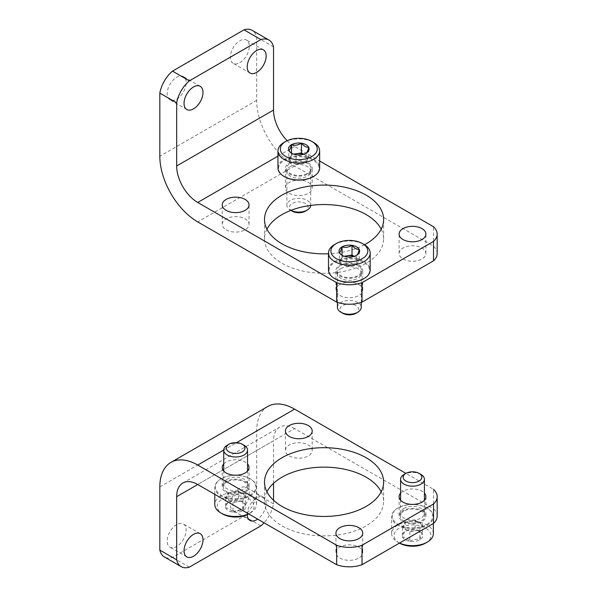 <?xml version="1.0" encoding="UTF-8"?>
<svg xmlns="http://www.w3.org/2000/svg" width="597" height="597" viewBox="0 0 597 597"><rect width="100%" height="100%" fill="white"/><g stroke="black" fill="none" stroke-linecap="round" stroke-linejoin="round"><path stroke-width="0.45" stroke-dasharray="2.98 2.24" d="M400.594 493.122A13.403 7.739 180 0 1 421.982 491.197A13.403 7.739 180 0 1 424.422 493.122M223.718 463.944A13.403 7.739 180 0 1 245.106 462.018A13.403 7.739 180 0 1 247.539 463.944M273.53 483.331L273.53 440.743L197.726 484.51L294.59 428.586L433.519 508.793L433.519 489.346L405.893 473.391M266.941 491.801A59.558 34.387 0 0 0 264.508 501.525A59.558 34.387 0 0 0 281.956 525.838A59.558 34.387 0 0 0 346.864 533.293A59.558 34.387 0 0 0 383.625 501.525A59.558 34.387 0 0 0 381.199 491.801M403.035 521.584A13.403 7.739 0 0 0 417.639 523.263A13.403 7.739 0 0 0 425.907 516.114A13.403 7.739 0 0 0 421.982 510.644A13.403 7.739 0 0 0 407.378 508.965A13.403 7.739 0 0 0 399.109 516.114A13.403 7.739 0 0 0 403.035 521.584M339.865 558.061A13.403 7.739 0 0 0 354.469 559.732A13.403 7.739 0 0 0 362.737 552.591A13.403 7.739 0 0 0 358.812 547.113A13.403 7.739 0 0 0 344.208 545.442A13.403 7.739 0 0 0 335.939 552.591A13.403 7.739 0 0 0 339.865 558.061M289.329 455.936A13.403 7.739 0 0 0 303.933 457.615A13.403 7.739 0 0 0 312.201 450.466A13.403 7.739 0 0 0 308.276 444.996A13.403 7.739 0 0 0 293.672 443.317A13.403 7.739 0 0 0 285.403 450.466A13.403 7.739 0 0 0 289.329 455.936M226.151 492.406A13.403 7.739 0 0 0 240.755 494.085A13.403 7.739 0 0 0 249.031 486.936A13.403 7.739 0 0 0 245.106 481.466A13.403 7.739 0 0 0 230.502 479.794A13.403 7.739 0 0 0 222.233 486.936A13.403 7.739 0 0 0 226.151 492.406M437.176 516.114A23.82 13.753 0 0 0 433.519 508.793M239.845 488.152A13.403 7.739 120 0 0 231.084 499.965A13.403 7.739 120 0 0 233.143 510.704A13.403 7.739 120 0 0 239.845 510.039A13.403 7.739 120 0 0 248.598 498.226A13.403 7.739 120 0 0 246.539 487.488A13.403 7.739 120 0 0 239.845 488.152M176.667 524.629A13.403 7.739 120 0 0 167.914 536.434A13.403 7.739 120 0 0 169.973 547.173A13.403 7.739 120 0 0 176.667 546.509A13.403 7.739 120 0 0 185.428 534.703A13.403 7.739 120 0 0 183.369 523.965A13.403 7.739 120 0 0 176.667 524.629M267.792 406.475A53.603 30.947 -120 0 0 256.688 431.019L256.688 494.182A23.82 13.753 120 0 1 244.009 516.144L172.503 557.426A23.82 13.753 120 0 1 164.339 556.926M247.218 514.689A13.403 7.739 -60 0 1 252.904 500.98A13.403 7.739 -60 0 1 263.389 497.219A13.403 7.739 -60 0 1 265.62 507.308A13.403 7.739 -60 0 1 257.688 519.121M273.53 500.271L273.53 503.905A23.82 13.753 -60 0 1 264.038 522.793M260.852 525.867L244.009 516.144M189.353 567.15L172.503 557.426M294.59 428.586A29.783 17.194 -120 0 0 279.702 427.109A29.783 17.194 -120 0 0 273.53 440.743M273.53 503.905L256.688 494.182M409.841 541.322C413.139 539.337 416.46 538.822 419.803 539.778C420.691 536.404 421.579 534.487 422.475 534.024L418.825 530.793L415.176 529.815C411.878 528.852 408.557 529.367 405.214 531.352C404.333 531.793 403.438 533.711 402.542 537.106C404.967 537.039 407.4 538.442 409.841 541.322A10.313 5.955 0 0 0 419.803 539.778A10.313 5.955 0 0 0 422.475 534.024A10.313 5.955 0 0 0 419.803 531.352A10.313 5.955 0 0 0 415.176 529.815A10.313 5.955 0 0 0 405.214 531.352A10.313 5.955 0 0 0 402.542 537.106A10.313 5.955 0 0 0 409.841 541.322L409.841 531.591L402.542 527.382L405.214 521.629L415.176 520.091L422.475 524.3L421.139 527.173A8.933 5.157 0 0 0 418.825 522.196A8.933 5.157 0 0 0 410.199 520.86A8.933 5.157 0 0 0 403.878 524.509A8.933 5.157 0 0 0 406.191 529.487A8.933 5.157 0 0 0 414.825 530.823L409.841 531.591M425.564 543.106A18.462 10.656 0 0 0 425.564 528.032A18.462 10.656 0 0 0 399.453 528.032A18.462 10.656 0 0 0 399.453 543.106L397.766 542.136A20.843 12.037 0 0 0 399.55 543.046M433.355 533.621A20.843 12.037 0 0 0 420.489 522.502A20.843 12.037 0 0 0 397.766 525.114A20.843 12.037 0 0 0 391.662 533.621A20.843 12.037 0 0 0 397.766 542.136M397.766 508.092L397.766 508.092A20.843 12.037 0 0 0 391.662 516.599A20.843 12.037 0 0 0 412.512 528.636A20.843 12.037 0 0 0 433.355 516.599A20.843 12.037 0 0 0 427.251 508.092A20.843 12.037 0 0 0 397.766 508.092L398.192 507.846A20.253 11.694 0 0 0 398.192 524.382A20.253 11.694 0 0 0 426.825 524.382A20.253 11.694 0 0 0 426.825 507.846A20.253 11.694 0 0 0 398.192 507.846L397.766 508.092M403.878 511.129A12.209 7.052 0 0 0 400.318 515.704A12.209 7.052 0 0 0 412.512 523.166A12.209 7.052 0 0 0 424.698 515.704A12.209 7.052 0 0 0 416.848 509.525A12.209 7.052 0 0 0 403.878 511.129M404.087 508.338A11.91 6.88 0 0 0 400.617 512.793A11.91 6.88 0 0 0 400.594 513.196A11.91 6.88 0 0 0 412.512 520.077A11.91 6.88 0 0 0 424.422 513.196A11.91 6.88 0 0 0 424.4 512.793A11.91 6.88 0 0 0 416.743 506.771A11.91 6.88 0 0 0 404.087 508.338M420.93 474.436A11.91 6.88 0 0 0 404.087 474.436M414.825 530.823A8.933 5.157 0 0 0 418.825 529.487A8.933 5.157 0 0 0 421.139 527.173L419.803 530.054L414.825 530.823M415.176 520.091L415.176 529.815M422.475 524.3L422.475 534.024M419.803 530.054L419.803 539.778M402.542 527.382L402.542 537.106M405.214 521.629L405.214 531.352M232.957 512.144C236.263 510.159 239.584 509.651 242.927 510.599C243.807 507.226 244.695 505.308 245.591 504.846L241.949 501.614L238.3 500.637C235.002 499.674 231.681 500.189 228.338 502.181C227.45 502.614 226.561 504.532 225.666 507.935C228.091 507.868 230.524 509.271 232.957 512.144A10.313 5.955 0 0 0 242.927 510.599A10.313 5.955 0 0 0 245.591 504.846A10.313 5.955 0 0 0 242.927 502.181A10.313 5.955 0 0 0 238.3 500.637A10.313 5.955 0 0 0 228.338 502.181A10.313 5.955 0 0 0 225.666 507.935A10.313 5.955 0 0 0 232.957 512.144L232.957 502.42L225.666 498.204L228.338 492.45L238.3 490.913L245.591 495.122L244.263 498.002A8.933 5.157 0 0 0 241.949 493.018A8.933 5.157 0 0 0 233.315 491.682A8.933 5.157 0 0 0 227.002 495.331A8.933 5.157 0 0 0 229.315 500.308A8.933 5.157 0 0 0 237.942 501.644L232.957 502.42M248.591 513.875A20.843 12.037 0 0 0 250.367 512.957L248.688 513.927A18.462 10.656 0 0 0 248.688 498.853A18.462 10.656 0 0 0 222.577 498.853A18.462 10.656 0 0 0 222.577 513.927M250.367 512.957A20.843 12.037 0 0 0 256.479 504.443A20.843 12.037 0 0 0 243.606 493.323A20.843 12.037 0 0 0 220.89 495.935A20.843 12.037 0 0 0 214.786 504.443M220.89 478.913L220.89 478.913A20.843 12.037 0 0 0 214.786 487.428A20.843 12.037 0 0 0 235.628 499.458A20.843 12.037 0 0 0 256.479 487.428A20.843 12.037 0 0 0 250.367 478.913A20.843 12.037 0 0 0 220.89 478.913L221.308 478.675A20.253 11.694 0 0 0 221.308 495.204A20.253 11.694 0 0 0 249.949 495.204A20.253 11.694 0 0 0 249.949 478.675A20.253 11.694 0 0 0 221.308 478.675L220.89 478.913M226.994 481.951A12.209 7.052 0 0 0 223.442 486.525A12.209 7.052 0 0 0 235.628 493.988A12.209 7.052 0 0 0 247.822 486.525A12.209 7.052 0 0 0 239.972 480.346A12.209 7.052 0 0 0 226.994 481.951M227.211 479.16A11.91 6.88 0 0 0 223.741 483.615A11.91 6.88 0 0 0 223.718 484.018A11.91 6.88 0 0 0 235.628 490.898A11.91 6.88 0 0 0 247.539 484.018A11.91 6.88 0 0 0 247.524 483.615A11.91 6.88 0 0 0 239.86 477.593A11.91 6.88 0 0 0 227.211 479.16M244.054 445.258A11.91 6.88 0 0 0 227.211 445.258M237.942 501.644A8.933 5.157 0 0 0 241.949 500.308A8.933 5.157 0 0 0 244.263 498.002L242.927 500.876L237.942 501.644M238.3 490.913L238.3 500.637M245.591 495.122L245.591 504.846M242.927 500.876L242.927 510.599M225.666 498.204L225.666 507.935M228.338 492.45L228.338 502.181M266.941 229.203A59.558 34.387 0 0 0 264.508 238.927A59.558 34.387 0 0 0 281.956 263.24A59.558 34.387 0 0 0 346.864 270.695A59.558 34.387 0 0 0 383.625 238.927A59.558 34.387 0 0 0 381.199 229.203M339.865 295.455A13.403 7.739 0 0 0 354.469 297.134A13.403 7.739 0 0 0 362.737 289.985A13.403 7.739 0 0 0 349.342 282.254A13.403 7.739 0 0 0 335.939 289.985A13.403 7.739 0 0 0 339.865 295.455M403.035 258.986A13.403 7.739 0 0 0 417.639 260.665A13.403 7.739 0 0 0 425.907 253.516A13.403 7.739 0 0 0 412.512 245.777A13.403 7.739 0 0 0 399.109 253.516A13.403 7.739 0 0 0 403.035 258.986M226.151 229.808A13.403 7.739 0 0 0 240.755 231.487A13.403 7.739 0 0 0 249.031 224.338A13.403 7.739 0 0 0 235.628 216.599A13.403 7.739 0 0 0 222.233 224.338A13.403 7.739 0 0 0 226.151 229.808M289.329 193.338A13.403 7.739 0 0 0 303.933 195.018A13.403 7.739 0 0 0 312.201 187.868A13.403 7.739 0 0 0 298.798 180.13A13.403 7.739 0 0 0 285.403 187.868A13.403 7.739 0 0 0 289.329 193.338M437.176 253.516A23.82 13.753 0 0 0 433.519 246.195L294.59 165.988A53.603 30.947 60 0 1 256.688 100.333L256.688 37.171A23.82 13.753 120 0 0 252.173 30.343M364.461 244.748A59.558 34.387 180 0 1 328.492 253.77M358.812 265.068A13.403 7.739 180 0 1 362.737 270.538A13.403 7.739 180 0 1 354.469 277.687A13.403 7.739 180 0 1 339.865 276.008A13.403 7.739 180 0 1 335.939 270.538A13.403 7.739 180 0 1 344.208 263.389A13.403 7.739 180 0 1 358.812 265.068M308.276 162.944A13.403 7.739 180 0 1 312.201 168.414A13.403 7.739 180 0 1 303.933 175.563A13.403 7.739 180 0 1 289.329 173.884A13.403 7.739 180 0 1 285.403 168.414A13.403 7.739 180 0 1 293.672 161.265A13.403 7.739 180 0 1 308.276 162.944M287.164 140.691A29.783 17.194 60 0 0 294.59 146.534L319.649 160.996M176.667 99.117A13.403 7.739 120 0 0 185.428 87.311A13.403 7.739 120 0 0 183.369 76.573A13.403 7.739 120 0 0 176.667 77.237A13.403 7.739 120 0 0 167.914 89.043A13.403 7.739 120 0 0 169.973 99.781A13.403 7.739 120 0 0 176.667 99.117M239.845 62.648A13.403 7.739 120 0 0 248.598 50.842A13.403 7.739 120 0 0 246.539 40.103A13.403 7.739 120 0 0 239.845 40.768A13.403 7.739 120 0 0 231.084 52.573A13.403 7.739 120 0 0 233.143 63.312A13.403 7.739 120 0 0 239.845 62.648M433.519 246.195L433.519 226.741M273.53 46.894L256.688 37.171M353.976 256.404A8.933 5.157 180 0 1 355.655 257.165A8.933 5.157 180 0 1 357.969 262.143A8.933 5.157 180 0 1 355.655 264.456A8.933 5.157 180 0 1 351.648 265.792L356.633 265.023L356.633 255.3C353.334 257.277 350.014 257.792 346.67 256.837L343.021 255.859L339.372 252.628L339.372 262.352L346.67 266.56L351.648 265.792A8.933 5.157 180 0 1 343.021 264.456A8.933 5.157 180 0 1 340.708 259.479L339.372 262.352M334.596 244.516A20.843 12.037 180 0 1 364.08 244.516M328.492 270.053A20.843 12.037 180 0 1 334.596 261.538A20.843 12.037 180 0 1 357.312 258.934A20.843 12.037 180 0 1 370.185 270.053M334.813 278.68A20.253 11.694 180 0 1 335.021 262.27A20.253 11.694 180 0 1 363.551 262.21A20.253 11.694 180 0 1 363.864 278.68M340.708 265.553A12.209 7.052 180 0 1 354.342 264.105A12.209 7.052 180 0 1 361.528 270.948A12.209 7.052 180 0 1 349.342 277.583A12.209 7.052 180 0 1 337.148 270.948A12.209 7.052 180 0 1 340.708 265.553M340.917 268.59A11.91 6.88 180 0 1 353.894 267.098A11.91 6.88 180 0 1 361.252 273.456A11.91 6.88 180 0 1 361.23 273.859A11.91 6.88 180 0 1 349.342 280.329A11.91 6.88 180 0 1 337.447 273.859A11.91 6.88 180 0 1 337.424 273.456A11.91 6.88 180 0 1 340.917 268.59M337.424 307.351A11.91 6.88 180 0 1 340.917 302.485A11.91 6.88 180 0 1 353.894 301A11.91 6.88 180 0 1 361.252 307.351M342.723 313.261A9.351 5.403 180 0 1 342.723 305.619A9.351 5.403 180 0 1 355.954 305.619A9.351 5.403 180 0 1 355.954 313.261M344.238 256.262L342.044 256.598L340.708 259.479A8.933 5.157 180 0 1 344.7 256.404M356.633 265.023L359.304 259.27L354.215 256.329M346.67 266.56L346.67 256.837M359.304 259.27L359.304 249.546M342.044 256.598L342.044 255.203M303.44 154.28A8.933 5.157 180 0 1 305.119 155.041A8.933 5.157 180 0 1 307.433 160.026A8.933 5.157 180 0 1 305.119 162.339A8.933 5.157 180 0 1 301.112 163.675L306.097 162.899L306.097 153.175C302.798 155.153 299.478 155.668 296.134 154.72L292.485 153.742L288.836 150.504L288.836 160.235L296.134 164.444L301.112 163.675A8.933 5.157 180 0 1 292.485 162.339A8.933 5.157 180 0 1 290.172 157.354L288.836 160.235M284.06 142.399A20.843 12.037 180 0 1 313.544 142.399M277.956 167.929A20.843 12.037 180 0 1 284.06 159.421A20.843 12.037 180 0 1 306.776 156.81A20.843 12.037 180 0 1 319.649 167.929M284.276 176.563A20.253 11.694 180 0 1 284.485 160.153A20.253 11.694 180 0 1 313.015 160.086A20.253 11.694 180 0 1 313.328 176.563M290.164 163.429A12.209 7.052 180 0 1 303.806 161.988A12.209 7.052 180 0 1 310.992 168.832A12.209 7.052 180 0 1 298.798 175.466A12.209 7.052 180 0 1 286.612 168.832A12.209 7.052 180 0 1 290.164 163.429M290.381 166.473A11.91 6.88 180 0 1 303.358 164.981A11.91 6.88 180 0 1 310.716 171.332A11.91 6.88 180 0 1 310.694 171.742A11.91 6.88 180 0 1 298.798 178.212A11.91 6.88 180 0 1 286.911 171.742A11.91 6.88 180 0 1 286.888 171.332A11.91 6.88 180 0 1 290.381 166.473M290.381 210.092L290.873 210.383A11.91 6.88 180 0 1 290.381 210.092A11.91 6.88 180 0 1 286.888 205.234A11.91 6.88 180 0 1 290.381 200.368A11.91 6.88 180 0 1 303.358 198.876A11.91 6.88 180 0 1 310.716 205.234A11.91 6.88 180 0 1 310.709 205.42M292.187 211.137A9.351 5.403 180 0 1 292.187 203.502A9.351 5.403 180 0 1 305.418 203.502A9.351 5.403 180 0 1 305.418 211.137M293.694 154.138L291.508 154.481L290.172 157.354A8.933 5.157 180 0 1 294.157 154.28M306.097 162.899L308.768 157.145L303.679 154.213M296.134 164.444L296.134 154.72M308.768 157.145L308.768 147.422M291.508 154.481L291.508 153.086M223.718 450.048L236.516 442.661M159.824 486.936L256.688 431.019M294.59 165.988L197.726 221.905M294.59 146.534L277.956 156.138M256.688 100.333L159.824 156.257M182.839 483.033L279.702 427.109M200.219 533.688L183.369 523.965M186.816 556.897L169.973 547.173M263.389 497.219L246.539 487.488M249.986 520.427L233.143 510.704M222.233 467.488L222.233 486.936M249.031 467.488L249.031 486.936M285.403 431.012L285.403 450.466M312.201 431.012L312.201 450.466M335.939 533.136L335.939 552.591M362.737 533.136L362.737 552.591M399.109 496.667L399.109 516.114M425.907 496.667L425.907 516.114M264.508 482.077L264.508 501.525M383.625 482.077L383.625 501.525M418.825 530.793L419.803 531.352M433.355 523.532L433.355 516.599M391.662 533.621L391.662 516.599M426.825 507.846L427.251 508.092M400.617 512.793L400.318 515.704M424.4 512.793L424.698 515.704M424.422 513.196L424.422 500.211M400.594 513.196L400.594 500.211M241.949 501.614L242.927 502.181M256.479 504.443L256.479 487.428M214.786 494.353L214.786 487.428M249.949 478.675L250.367 478.913M223.741 483.615L223.442 486.525M247.524 483.615L247.822 486.525M247.539 484.018L247.539 471.033M223.718 484.018L223.718 471.033M263.389 49.827L246.539 40.103M249.986 73.035L233.143 63.312M200.219 86.296L183.369 76.573M186.816 109.512L169.973 99.781M312.201 187.868L312.201 168.414M285.403 187.868L285.403 168.414M249.031 224.338L249.031 204.89M222.233 224.338L222.233 204.89M425.907 253.516L425.907 234.061M399.109 253.516L399.109 234.061M362.737 289.985L362.737 270.538M335.939 289.985L335.939 270.538M383.625 238.927L383.625 219.48M264.508 238.927L264.508 219.48M343.021 255.859L342.044 255.3M361.23 273.859L361.528 270.948M337.447 273.859L337.148 270.948M337.424 273.456L337.424 302.388M361.252 273.456L361.252 302.388M292.485 153.742L291.508 153.175M310.694 171.742L310.992 168.832M286.911 171.742L286.612 168.832M286.888 171.332L286.888 205.234M310.716 171.332L310.716 205.234"/><path stroke-width="0.9" d="M366.185 457.757A59.558 34.387 180 0 1 383.625 482.077A59.558 34.387 180 0 1 324.067 516.457A59.558 34.387 180 0 1 264.508 482.077A59.558 34.387 180 0 1 301.276 450.31A59.558 34.387 180 0 1 366.185 457.757M424.422 493.122A13.403 7.739 180 0 1 425.907 496.667A13.403 7.739 180 0 1 412.512 504.398A13.403 7.739 180 0 1 399.109 496.667A13.403 7.739 180 0 1 400.594 493.122M358.812 527.666A13.403 7.739 180 0 1 362.737 533.136A13.403 7.739 180 0 1 349.342 540.875A13.403 7.739 180 0 1 335.939 533.136A13.403 7.739 180 0 1 344.208 525.987A13.403 7.739 180 0 1 358.812 527.666M308.276 425.542A13.403 7.739 180 0 1 312.201 431.012A13.403 7.739 180 0 1 298.798 438.75A13.403 7.739 180 0 1 285.403 431.012A13.403 7.739 180 0 1 293.672 423.87A13.403 7.739 180 0 1 308.276 425.542M247.539 463.944A13.403 7.739 180 0 1 249.031 467.488A13.403 7.739 180 0 1 235.628 475.227A13.403 7.739 180 0 1 222.233 467.488A13.403 7.739 180 0 1 223.718 463.944M264.038 522.793A23.82 13.753 -60 0 1 260.852 525.867L189.353 567.15A23.82 13.753 -60 0 1 181.182 566.657A23.82 13.753 -60 0 1 176.667 559.829L159.824 550.106L159.824 486.936A53.603 30.947 -120 0 1 170.929 462.399A53.603 30.947 -120 0 1 197.726 465.056L336.656 545.262A23.82 13.753 180 0 0 362.021 545.262L433.519 503.987L433.519 523.435A23.82 13.753 0 0 0 437.176 516.114L437.176 496.667A23.82 13.753 180 0 1 433.519 503.987M433.519 489.346A23.82 13.753 180 0 1 437.176 496.667M405.893 473.391L404.087 474.436L405.893 473.391A9.351 5.403 0 0 0 405.893 481.033A9.351 5.403 0 0 0 419.124 481.033A9.351 5.403 0 0 0 419.124 473.391A9.351 5.403 0 0 0 405.893 473.391L294.59 409.132A53.603 30.947 -120 0 0 267.792 406.475L170.929 462.399M381.199 491.801A59.558 34.387 0 0 0 366.185 477.212A59.558 34.387 0 0 0 266.941 491.801M176.667 559.829L176.667 496.667L197.726 484.51L336.656 564.717A23.82 13.753 0 0 0 362.021 564.717L433.519 523.435M159.824 550.106A23.82 13.753 120 0 0 164.339 556.926L181.182 566.657M257.688 519.121A13.403 7.739 -60 0 1 256.688 519.763A13.403 7.739 -60 0 1 249.986 520.427A13.403 7.739 -60 0 1 247.218 514.689M193.518 556.232A13.403 7.739 -60 0 1 186.816 556.897A13.403 7.739 -60 0 1 186.816 541.427A13.403 7.739 -60 0 1 200.219 533.688A13.403 7.739 -60 0 1 202.271 544.427A13.403 7.739 -60 0 1 193.518 556.232M273.53 500.271L273.53 483.331M362.021 545.262L362.021 564.717M197.726 484.51A29.783 17.194 -120 0 0 182.839 483.033A29.783 17.194 -120 0 0 176.667 496.667M336.656 545.262L336.656 564.717M399.453 543.106L399.453 543.106A18.462 10.656 0 0 0 425.564 543.106L427.251 542.136A20.843 12.037 0 0 0 433.355 533.621L433.355 523.532M399.55 543.046A20.843 12.037 0 0 0 427.251 542.136M404.087 474.436A11.91 6.88 0 0 0 400.594 479.301A11.91 6.88 0 0 0 412.512 486.174A11.91 6.88 0 0 0 424.422 479.301A11.91 6.88 0 0 0 420.93 474.436L419.124 473.391M214.786 494.353L214.786 504.443A20.843 12.037 0 0 0 220.89 512.957L222.577 513.927A18.462 10.656 0 0 0 248.688 513.927L248.688 513.927M220.89 512.957A20.843 12.037 0 0 0 248.591 513.875M227.211 445.258L229.017 444.213L227.211 445.258A11.91 6.88 0 0 0 223.718 450.123A11.91 6.88 0 0 0 235.628 457.003A11.91 6.88 0 0 0 247.539 450.123A11.91 6.88 0 0 0 244.054 445.258L242.248 444.213A9.351 5.403 0 0 0 229.017 444.213L229.017 444.213A9.351 5.403 0 0 0 229.017 451.854A9.351 5.403 0 0 0 242.248 451.854A9.351 5.403 0 0 0 242.248 444.213M381.199 229.203A59.558 34.387 0 0 0 324.067 204.54A59.558 34.387 0 0 0 266.941 229.203M319.649 160.996L433.519 226.741A23.82 13.753 180 0 1 437.176 234.061L437.176 253.516A23.82 13.753 0 0 1 433.519 260.837L362.021 302.119L362.021 282.665A23.82 13.753 180 0 1 336.656 282.665L197.726 202.458A29.783 17.194 60 0 1 176.667 165.981L176.667 102.818A23.82 13.753 -60 0 1 189.353 80.856L172.503 71.133A23.82 13.753 120 0 0 159.824 93.095L159.824 156.257A53.603 30.947 60 0 0 197.726 221.905L336.656 302.119A23.82 13.753 0 0 0 362.021 302.119M328.492 253.77A59.558 34.387 180 0 1 281.956 243.792A59.558 34.387 180 0 1 264.508 219.48A59.558 34.387 180 0 1 301.276 187.712A59.558 34.387 180 0 1 366.185 195.159A59.558 34.387 180 0 1 383.625 219.48A59.558 34.387 180 0 1 364.461 244.748M421.982 228.591A13.403 7.739 180 0 1 425.907 234.061A13.403 7.739 180 0 1 417.639 241.21A13.403 7.739 180 0 1 403.035 239.539A13.403 7.739 180 0 1 399.109 234.061A13.403 7.739 180 0 1 407.378 226.92A13.403 7.739 180 0 1 421.982 228.591M245.106 199.42A13.403 7.739 180 0 1 249.031 204.89A13.403 7.739 180 0 1 240.755 212.032A13.403 7.739 180 0 1 226.151 210.36A13.403 7.739 180 0 1 222.233 204.89A13.403 7.739 180 0 1 230.502 197.741A13.403 7.739 180 0 1 245.106 199.42M437.176 234.061A23.82 13.753 180 0 1 433.519 241.389L362.021 282.665M189.353 80.856L260.852 39.574A23.82 13.753 -60 0 1 269.023 40.074L252.173 30.343A23.82 13.753 120 0 0 244.009 29.85L172.503 71.133M193.518 86.961A13.403 7.739 -60 0 1 200.219 86.296A13.403 7.739 -60 0 1 200.219 101.774A13.403 7.739 -60 0 1 186.816 109.512A13.403 7.739 -60 0 1 184.764 98.774A13.403 7.739 -60 0 1 193.518 86.961M256.688 50.491A13.403 7.739 -60 0 1 263.389 49.827A13.403 7.739 -60 0 1 263.389 65.297A13.403 7.739 -60 0 1 249.986 73.035A13.403 7.739 -60 0 1 247.934 62.297A13.403 7.739 -60 0 1 256.688 50.491M269.023 40.074A23.82 13.753 -60 0 1 273.53 46.894L273.53 110.064L176.667 165.981M433.519 260.837L433.519 241.389M260.852 39.574L244.009 29.85M287.164 140.691A29.783 17.194 60 0 1 273.53 110.064M336.656 302.119L336.656 282.665M176.667 102.818L159.824 93.095M339.372 252.628A10.313 5.955 180 0 1 342.044 246.874A10.313 5.955 180 0 1 352.006 245.33A10.313 5.955 180 0 1 359.304 249.546C358.416 252.919 357.528 254.837 356.633 255.3A10.313 5.955 180 0 1 346.67 256.837A10.313 5.955 180 0 1 342.044 255.3A10.313 5.955 180 0 1 339.372 252.628C340.26 252.188 341.148 250.27 342.044 246.874C345.342 247.83 348.663 247.322 352.006 245.33C354.431 248.203 356.864 249.606 359.304 249.546A10.313 5.955 180 0 1 356.633 255.3M334.596 244.516L336.283 243.546A18.462 10.656 180 0 1 362.394 243.546A18.462 10.656 180 0 1 362.394 258.62A18.462 10.656 180 0 1 336.283 258.62A18.462 10.656 180 0 1 336.283 243.546L334.596 244.516A20.843 12.037 180 0 0 328.492 253.031L328.492 270.053A20.843 12.037 180 0 0 334.596 278.56A20.843 12.037 180 0 0 364.08 278.56A20.843 12.037 180 0 0 370.185 270.053L370.185 253.031A20.843 12.037 180 0 1 349.342 265.068A20.843 12.037 180 0 1 328.492 253.031M362.394 243.546L364.08 244.516A20.843 12.037 180 0 1 370.185 253.031M363.864 278.68A20.253 11.694 180 0 1 363.655 278.806A20.253 11.694 180 0 1 335.021 278.806A20.253 11.694 180 0 1 334.813 278.68M361.252 302.388L361.252 307.351A11.91 6.88 180 0 1 357.76 312.216A11.91 6.88 180 0 1 340.917 312.216A11.91 6.88 180 0 1 337.424 307.351L337.424 302.388M357.76 312.216L355.954 313.261A9.351 5.403 180 0 1 342.723 313.261L340.917 312.216M344.7 256.404A8.933 5.157 180 0 1 347.029 255.829L344.238 256.262M354.215 256.329L352.006 255.061L347.029 255.829A8.933 5.157 180 0 1 353.976 256.404M352.006 255.061L352.006 245.33M342.044 255.203L342.044 246.874M288.836 150.504A10.313 5.955 180 0 1 291.508 144.75A10.313 5.955 180 0 1 301.47 143.213A10.313 5.955 180 0 1 308.768 147.422C307.88 150.795 306.992 152.713 306.097 153.175A10.313 5.955 180 0 1 296.134 154.72A10.313 5.955 180 0 1 291.508 153.175A10.313 5.955 180 0 1 288.836 150.504C289.724 150.071 290.612 148.153 291.508 144.75C294.806 145.713 298.127 145.198 301.47 143.213C303.895 146.078 306.328 147.481 308.768 147.422A10.313 5.955 180 0 1 306.097 153.175M284.06 142.399L285.747 141.429A18.462 10.656 180 0 1 311.858 141.429A18.462 10.656 180 0 1 311.858 156.504A18.462 10.656 180 0 1 285.747 156.504A18.462 10.656 180 0 1 285.747 141.429L284.06 142.399A20.843 12.037 180 0 0 277.956 150.907L277.956 167.929A20.843 12.037 180 0 0 284.06 176.443A20.843 12.037 180 0 0 313.544 176.443A20.843 12.037 180 0 0 319.649 167.929L319.649 150.907A20.843 12.037 180 0 1 298.798 162.944A20.843 12.037 180 0 1 277.956 150.907M311.858 141.429L313.544 142.399A20.843 12.037 180 0 1 319.649 150.907M313.328 176.563A20.253 11.694 180 0 1 313.119 176.682A20.253 11.694 180 0 1 284.485 176.682A20.253 11.694 180 0 1 284.276 176.563M310.709 205.42A11.91 6.88 180 0 1 307.224 210.092A11.91 6.88 180 0 1 290.888 210.375L292.187 211.137A9.351 5.403 180 0 0 305.418 211.137L307.224 210.092M294.157 154.28A8.933 5.157 180 0 1 296.493 153.705L293.694 154.138M303.679 154.213L301.47 152.936L296.493 153.705A8.933 5.157 180 0 1 303.44 154.28M301.47 152.936L301.47 143.213M291.508 153.086L291.508 144.75M197.726 465.056L223.718 450.048M236.516 442.661L294.59 409.132M277.956 156.138L197.726 202.458M424.422 500.211L424.422 479.301M400.594 500.211L400.594 479.301M247.539 471.033L247.539 450.123M223.718 471.033L223.718 450.123M363.655 278.806L364.08 278.56M335.021 278.806L334.596 278.56M313.119 176.682L313.544 176.443M284.485 176.682L284.06 176.443"/></g></svg>
